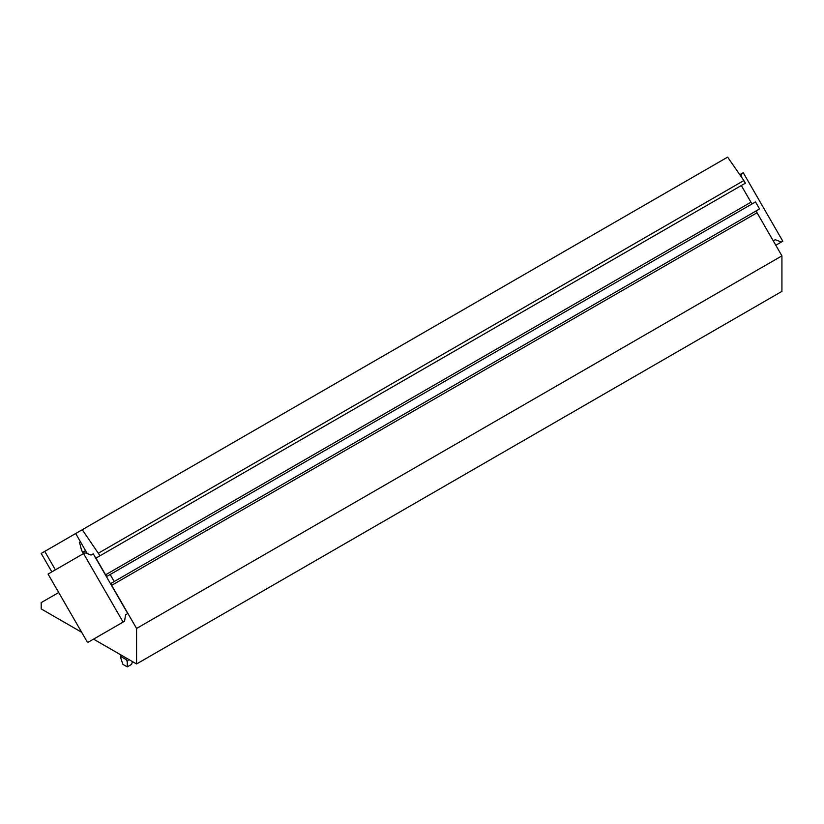 <?xml version="1.0" encoding="UTF-8"?>
<svg xmlns="http://www.w3.org/2000/svg" width="824" height="824" viewBox="0 0 824 824"><rect width="100%" height="100%" fill="white"/><g stroke="black" fill="none" stroke-linecap="round" stroke-linejoin="round"><path stroke-width="1.24" d="M775.25 239.712L773.262 240.855L775.25 239.712L781.368 242.029L782.8 241.205L743.248 172.7L741.816 173.524L741.281 176.83M775.796 245.243L781.368 242.029M739.798 174.698L741.816 173.524M83.554 553.574L84.985 552.75L91.104 555.067L93.256 553.821L127.741 613.54L125.588 614.786L124.537 621.245L123.106 622.079L83.554 553.574L48.06 574.071L87.612 642.566L123.106 622.079M125.588 614.786L127.741 613.54M93.555 639.136L136.568 663.969L136.568 628.454L111.683 585.339A2.029 1.174 60 0 1 111.683 583.001L114.217 581.538L110.159 574.513L107.625 575.976A2.029 1.174 60 0 1 105.596 574.802L95.965 558.116L100.013 555.778L82.266 529.719L44.754 551.39L55.393 569.827M44.754 551.39L41.2 553.44L51.85 571.877M100.013 555.778L745.37 183.185L743.856 180.549L727.623 157.127L82.266 529.719M752.971 203.384A2.029 1.174 60 0 1 750.952 202.21L741.322 185.524L95.965 558.116M114.217 581.538L759.574 208.946L755.515 201.921L110.159 574.513M136.568 663.969L781.924 291.377L781.924 255.862L757.04 212.747A2.029 1.174 60 0 1 757.04 210.408L111.683 583.001L757.04 210.408M58.71 592.508L41.2 602.612L41.2 608.915L81.669 632.276M87.272 553.615L75.674 533.53M743.856 180.549L98.499 553.141M781.924 255.862L136.568 628.454M120.706 657.923L122.941 664.391L127.246 666.874L127.246 661.703L126.175 659.622L121.149 656.728L120.706 657.923L120.706 654.812M132.51 661.631L131.552 664.391L127.246 666.874M128.678 659.416L127.246 661.703M83.677 553.501L81.566 550.36L83.44 553.635M80.453 541.801L79.506 542.346L81.566 550.36M82.884 552.111L85.531 550.587M750.952 202.21L105.596 574.802M111.683 585.339L757.04 212.747M121.149 656.728L121.149 655.07M126.175 657.974L126.175 659.622"/></g></svg>
